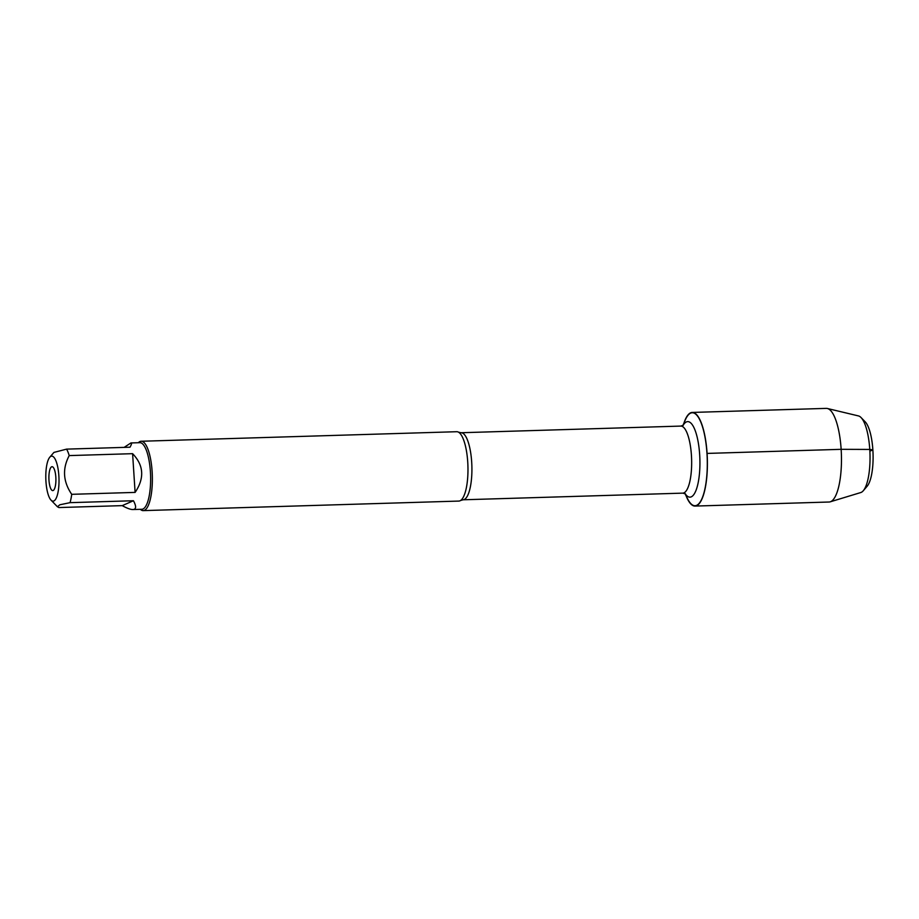 <?xml version="1.0" encoding="UTF-8"?>
<svg xmlns="http://www.w3.org/2000/svg" width="919" height="919" viewBox="0 0 919 919"><rect width="100%" height="100%" fill="white"/><g stroke="black" fill="none" stroke-linecap="round" stroke-linejoin="round"><path stroke-width="1.38" d="M143.226 510.619L458.834 501.073A34.704 10.143 -91.7 0 0 460.534 500.522A34.704 10.143 -91.7 0 0 467.737 462.039A34.704 10.143 -91.7 0 0 458.466 432.16A34.704 10.143 -91.7 0 0 456.743 431.712L141.135 441.258A34.704 10.143 88.3 0 1 152.129 471.585A34.704 10.143 88.3 0 1 143.226 510.619A34.704 10.143 88.3 0 1 140.343 509.321M682.886 425.52L685.252 420.04A46.501 13.601 88.3 0 1 706.975 453.423A46.501 13.601 88.3 0 1 702.105 498.293A46.501 13.601 88.3 0 1 687.642 498.902L684.954 493.572M138.332 442.728A34.704 10.143 88.3 0 1 141.135 441.258M55.829 477.156A11.947 3.492 88.3 0 1 53.382 490.39A11.947 3.492 88.3 0 1 48.914 478.765A11.947 3.492 88.3 0 1 52.67 466.875A11.947 3.492 88.3 0 1 55.829 477.156M45.95 481.476A22.515 6.582 -91.7 0 0 51.039 500.143A22.515 6.582 -91.7 0 0 58.311 490.62A22.515 6.582 -91.7 0 0 56.794 463.279A22.515 6.582 -91.7 0 0 49.741 457.283A22.515 6.582 -91.7 0 0 45.95 481.476M122.238 505.634C127.017 508.287 130.59 509.586 132.945 509.54C136.299 509.321 136.471 506.392 133.439 500.74L122.238 505.634L58.862 507.552L57.449 506.748L59.838 504.784L70.051 502.659A33.314 9.741 -91.7 0 0 71.716 494.319C63.078 481.648 62.239 468.736 69.212 455.594A33.314 9.741 -91.7 0 0 66.593 449.127L53.934 452.412M133.439 500.74L70.051 502.659M135.104 492.4C144.651 478.202 143.812 465.301 132.6 453.676L135.104 492.4L71.716 494.319M132.6 453.676L69.212 455.594M66.593 449.127L129.981 447.208C131.624 444.371 131.945 442.947 130.935 442.947L124.111 447.392M130.935 442.947L139.849 442.682A33.314 9.741 88.3 0 1 150.406 471.803A33.314 9.741 88.3 0 1 141.859 509.275L132.945 509.54M683.954 423.062A46.835 13.693 88.3 0 1 692.225 412.436A46.835 13.693 88.3 0 1 707.079 453.377A46.835 13.693 88.3 0 1 695.063 506.07A46.835 13.693 88.3 0 1 686.16 495.961M692.225 412.436L826.296 408.381A46.835 13.693 88.3 0 1 827.387 408.495A46.835 13.693 88.3 0 1 841.402 454.779A46.835 13.693 88.3 0 1 830.213 501.831A46.835 13.693 88.3 0 1 829.133 502.015L695.063 506.07M827.387 408.495L858.472 415.928A38.437 11.235 88.3 0 1 861.069 417.571A38.437 11.235 88.3 0 1 869.983 453.917A38.437 11.235 88.3 0 1 863.286 490.735A38.437 11.235 88.3 0 1 860.793 492.538L830.213 501.831M863.286 490.735L867.168 486.208A33.808 9.891 -91.7 0 0 873.05 453.825A33.808 9.891 -91.7 0 0 865.216 421.855L861.069 417.571M869.868 451.195L872.866 449.885L869.765 449.437L841.149 449.322L706.975 453.423M458.466 432.16L461.051 432.734A33.543 9.81 88.3 0 1 471.688 462.05A33.543 9.81 88.3 0 1 463.084 499.787L460.534 500.522M463.084 499.787L682.828 493.135A33.543 9.81 -91.7 0 0 691.433 455.41A33.543 9.81 -91.7 0 0 680.795 426.083L683.322 425.21M683.081 425.405A37.782 11.051 88.3 0 1 699.669 454.664A37.782 11.051 88.3 0 1 696.2 489.873A37.782 11.051 88.3 0 1 685.149 493.687M461.051 432.734L680.795 426.083M682.828 493.135L685.402 493.859M51.039 500.143L57.438 506.76M49.741 457.283L53.934 452.401"/></g></svg>

